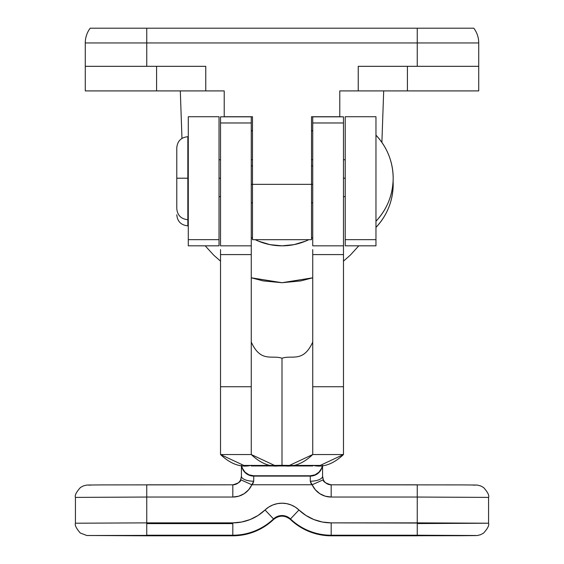 <?xml version="1.0" encoding="UTF-8"?>
<svg xmlns="http://www.w3.org/2000/svg" width="564" height="564" viewBox="0 0 564 564"><rect width="100%" height="100%" fill="white"/><g stroke="black" fill="none" stroke-linecap="round" stroke-linejoin="round"><path stroke-width="0.85" d="M312.738 184.35L311.511 184.35L312.738 184.35M252.489 239.637L252.489 184.35L251.262 184.35L252.489 184.35L252.489 116.727L224.211 116.727L224.211 90.91L205.768 90.91L205.768 66.319L146.746 66.319L146.746 42.956L417.254 42.956L417.254 66.319L358.232 66.319L358.232 90.91L339.789 90.91L339.789 116.727L311.511 116.727L311.511 184.35L252.489 184.35L252.489 239.686L311.511 239.686L311.511 184.35L252.489 184.35L252.489 116.727L220.524 116.826L251.262 116.727M310.278 475.783L314.994 474.846L318.977 472.181L321.642 468.19L322.432 465.385L321.642 468.19L318.977 472.181L314.994 474.846L310.278 476.101A12.295 12.295 0 0 0 322.474 465.378A12.295 12.295 180 0 1 310.278 476.101L310.278 481.205L310.961 483.39L312.132 484.751L251.868 484.751L248.653 489.785L244.156 493.704L238.727 496.193L232.819 497.046L146.746 497.046L146.746 522.87L232.819 522.87L146.746 522.87L146.746 523.618L232.819 523.618L232.819 522.87L232.819 523.618L146.746 523.618L146.746 522.87L75.435 523.216L146.746 522.87L146.746 484.814L146.746 497.046L232.819 497.046L232.819 484.814L102.817 484.906C80.983 485.096 88.816 484.892 83.634 485.801L80.476 487.465C76.309 492.104 74.624 495.411 75.435 497.399L146.746 497.046L75.435 497.399L75.435 523.216C74.631 525.063 76.239 528.32 80.257 532.987L86.764 535.483L146.746 535.8L146.746 523.618L146.746 535.222L232.819 535.222L232.819 523.618L232.819 535.222A59.016 59.016 0 0 0 273.519 518.943A12.295 12.295 180 0 1 290.481 518.943L290.481 519.522A12.295 12.295 0 0 0 282 516.13L282 515.552L282 516.13A12.295 12.295 0 0 0 273.519 519.522A59.016 59.016 180 0 1 232.819 535.8L146.746 535.8L232.819 535.8L232.819 535.222L87.73 535.511L232.819 535.8A59.016 59.016 0 0 0 273.519 519.522L273.519 518.943A12.295 12.295 180 0 1 290.481 518.943L298.962 509.983A24.59 24.59 0 0 0 265.038 509.983L273.519 518.943L265.038 509.983A46.72 46.72 180 0 1 232.819 522.87L241.653 522.024L250.169 519.529L258.058 515.461L268.711 507.092L272.87 504.956L277.347 503.638L282 503.194L286.653 503.638L291.13 504.956L295.289 507.092L298.962 509.983L290.481 518.943A59.016 59.016 0 0 0 331.181 535.222L331.181 522.87A46.72 46.72 180 0 1 298.962 509.983L305.942 515.461L313.831 519.529L322.347 522.024L331.181 522.87L331.181 535.222L417.254 535.222L417.254 535.8L331.181 535.8A59.016 59.016 180 0 1 290.481 519.522A12.295 12.295 0 0 0 273.519 519.522L273.519 518.943A59.016 59.016 180 0 1 232.819 535.222L232.819 535.8C248.47 535.588 262.041 530.16 273.519 519.522C279.173 515.052 284.827 515.052 290.481 519.522A59.016 59.016 0 0 0 331.181 535.8L476.27 535.511L417.254 535.222L417.254 522.87L417.254 535.222L331.181 535.222L331.181 535.8L331.181 535.222A59.016 59.016 180 0 1 290.481 518.943L290.481 519.522C301.959 530.16 315.53 535.588 331.181 535.8L461.183 535.701C483.017 535.511 475.184 535.715 480.366 534.813L483.524 533.142C487.691 528.51 489.376 525.204 488.565 523.216L331.181 522.87L417.254 522.87L417.254 497.046L488.565 497.399L417.254 497.046L417.254 484.814L417.254 497.046L331.181 497.046L417.254 497.046L417.254 522.87L488.565 523.216L417.254 523.561L488.565 523.216L488.565 497.399C489.376 495.411 487.691 492.104 483.524 487.465L480.366 485.801C475.184 484.892 483.017 485.096 461.183 484.906L331.181 484.814L331.181 497.046L331.181 484.814A8.608 8.608 180 0 1 323.341 479.752L312.132 484.751A20.903 20.903 0 0 0 331.181 497.046L325.273 496.193L319.844 493.704L315.346 489.785L312.132 484.751L323.341 479.752L322.573 476.199A12.295 5.005 180 0 1 310.278 481.205L312.132 484.751L251.868 484.751L240.659 479.752A8.608 8.608 180 0 1 232.819 484.814L232.819 497.046A20.903 20.903 0 0 0 251.868 484.751L253.722 481.205A12.295 5.005 180 0 1 241.427 476.199L240.659 479.752L251.868 484.751L252.975 483.489L253.722 481.205L253.722 476.101A12.295 12.295 180 0 1 241.526 465.378A12.295 12.295 0 0 0 253.722 476.101L249.006 474.846L245.023 472.181L242.358 468.19L241.568 465.385L242.358 468.19L245.023 472.181L249.006 474.846L253.722 475.783L310.278 475.783L310.278 481.205A12.295 5.005 0 0 0 322.573 476.199L322.573 465.378M251.262 465.949L312.738 465.949L251.262 465.949L251.262 465.427L251.262 465.949M241.427 465.378L241.427 476.199A12.295 5.005 0 0 0 253.722 481.205L253.722 475.783M241.427 471.144L241.427 476.199M241.378 477.081L240.659 479.752C241.145 481.522 238.53 483.214 232.819 484.814L146.746 484.814M88.865 485.16L92.221 484.991M310.278 476.101L253.722 476.101L310.278 476.101M266.208 475.783L272.208 475.783M291.771 475.783L297.813 475.783M322.573 476.199L322.573 471.144M417.254 484.814L331.181 484.814C325.47 483.214 322.855 481.522 323.341 479.752L322.686 477.567M471.779 484.991L475.135 485.16M274.548 465.427L243.803 465.427L220.524 454.535L220.524 386.735L220.524 454.535L251.262 454.535L274.548 465.427L282 465.321L282 358.253C291.99 354.678 303.164 363.082 312.738 342.066C303.164 363.082 291.99 354.678 282 358.253C272.01 354.678 260.836 363.082 251.262 342.066C260.836 363.082 272.01 354.678 282 358.253L282 465.321L280.386 465.321L282 465.321L282 465.949L282 465.321L283.614 465.321L282 465.321C271.742 467.81 261.492 464.214 251.262 454.535L251.262 386.735L220.524 386.735L220.524 249.598M312.738 465.427L312.738 465.949L312.738 465.427M251.262 116.826L251.262 245.833L251.262 122.973L220.524 122.973L220.524 245.833L220.524 116.826L251.262 116.826L251.262 122.973L220.524 122.973L220.524 116.826M220.524 245.833L251.262 245.833L251.262 254.59L220.524 254.59L251.262 254.59L251.262 386.735L220.524 386.735L220.524 254.59M251.262 465.321C241.004 467.81 230.754 464.214 220.524 454.535L251.262 454.535L251.262 249.598M312.738 116.727L343.476 116.826L343.476 245.735M343.476 249.598L343.476 454.535L343.476 386.735L312.738 386.735L312.738 254.59L343.476 254.59L312.738 254.59L312.738 454.535L343.476 454.535L312.738 454.535L289.452 465.427L282 465.321C292.258 467.81 302.508 464.214 312.738 454.535L312.738 386.735L343.476 386.735L343.476 122.973L312.738 122.973L312.738 116.826L343.476 116.826L339.789 116.727L339.789 90.91L358.232 90.91L358.232 66.319L478.73 66.319L478.73 42.956L417.254 42.956L417.254 66.319L478.73 66.319L478.73 42.956A24.59 24.59 0 0 0 473.809 28.2A24.59 24.59 0 0 1 478.73 42.956L417.254 42.956L417.254 28.2L90.191 28.2A24.59 24.59 0 0 0 85.27 42.956L85.27 90.91L156.588 90.91L85.27 90.91L85.27 66.319L146.746 66.319L146.746 42.956L85.27 42.956L85.27 66.319L205.768 66.319L205.768 90.91L156.588 90.91L156.588 66.319L156.588 90.91L202.025 90.91M343.476 116.826L343.476 122.973L312.738 122.973L312.738 245.833L343.476 245.833M312.738 116.826L312.738 245.735M312.738 249.598L312.738 254.59M289.452 465.427L320.197 465.427L343.476 454.535C333.246 464.214 322.996 467.81 312.738 465.321M345.224 178.203L343.476 178.203L345.224 178.203M220.524 178.203L219.022 178.203L220.524 178.203M393.178 184.35C392.953 200.904 387.221 215.251 375.962 227.391A62.4 62.4 0 0 0 393.101 181.277L393.178 184.35M393.178 178.203C392.953 194.756 387.221 209.103 375.962 221.243A62.4 62.4 0 0 0 375.962 135.17C387.221 147.31 392.953 161.656 393.178 178.203M176.779 214.785C177.427 221.497 181.114 225.184 187.84 225.854L187.84 178.203L188.284 178.203L176.779 178.203L187.84 178.203L187.84 136.707C181.114 137.376 177.427 141.063 176.779 147.775L176.779 208.638C177.427 215.349 181.114 219.036 187.84 219.706L187.84 136.707M188.284 245.812L219.022 245.833L188.284 245.812L188.284 239.665L219.022 239.665L219.022 116.727L188.284 116.727L188.284 239.665L219.022 239.665L219.022 245.812L188.284 245.812L188.284 116.727M219.022 245.812L219.022 116.748M345.224 245.812L375.962 245.833L345.224 245.812L345.224 239.665L375.962 239.665L375.962 116.727L345.224 116.727L345.224 239.665L375.962 239.665L375.962 245.812L345.224 245.812L345.224 116.727M375.962 245.812L375.962 116.748M305.54 241.145L293.992 244.649L282 245.833L270.008 244.649L258.46 241.145M305.526 241.152L308.797 239.686A61.476 61.476 0 0 1 255.203 239.686L258.474 241.152M251.262 131.116A61.476 61.476 0 0 1 252.489 130.418A61.476 61.476 0 0 0 251.262 131.116M311.511 130.418A61.476 61.476 0 0 1 312.738 131.116A61.476 61.476 0 0 0 311.511 130.418L312.738 131.109M358.232 90.91L407.412 90.91L407.412 66.319L407.412 90.91L478.73 90.91L478.73 66.319L478.73 90.91L361.975 90.91M224.211 116.727L224.211 90.91L205.768 90.91M188.284 214.235L187.84 212.811L188.284 214.242M213.671 255.111L205.211 245.833L213.671 255.111L220.524 261.139L213.671 255.111M282 282.719L251.262 277.791L263.233 280.914L282 282.719L312.738 277.791L300.767 280.914L282 282.719M358.789 245.833L350.329 255.111L358.789 245.833L350.329 255.111L343.476 261.139M381.891 142.41L383.689 90.91L381.891 142.41M180.311 90.91L181.968 138.392L180.311 90.91M85.27 42.956A24.59 24.59 0 0 1 90.191 28.2L146.746 28.2L146.746 42.956L146.746 28.2L417.254 28.2L417.254 42.956L85.27 42.956M473.809 28.2L417.254 28.2L473.809 28.2M311.511 239.637L311.511 116.727L339.789 116.727M312.738 237.592A61.476 61.476 0 0 1 311.511 238.29L312.738 237.599M252.489 238.29A61.476 61.476 0 0 1 251.262 237.592L252.489 238.29M251.262 131.109L252.489 130.418M312.738 202.8L311.511 202.8M252.489 202.8L251.262 202.8M323.341 479.752L322.622 477.081M312.738 165.908L311.511 165.908M252.489 165.908L251.262 165.908M219.022 196.653L220.524 196.653M343.476 196.653L345.224 196.653M188.284 202.49L187.84 202.49M188.284 208.638L187.84 208.638M188.284 153.923L187.84 153.923M219.022 159.76L220.524 159.76M251.262 159.76L252.489 159.76M311.511 159.76L312.738 159.76M343.476 159.76L345.224 159.76"/></g></svg>
